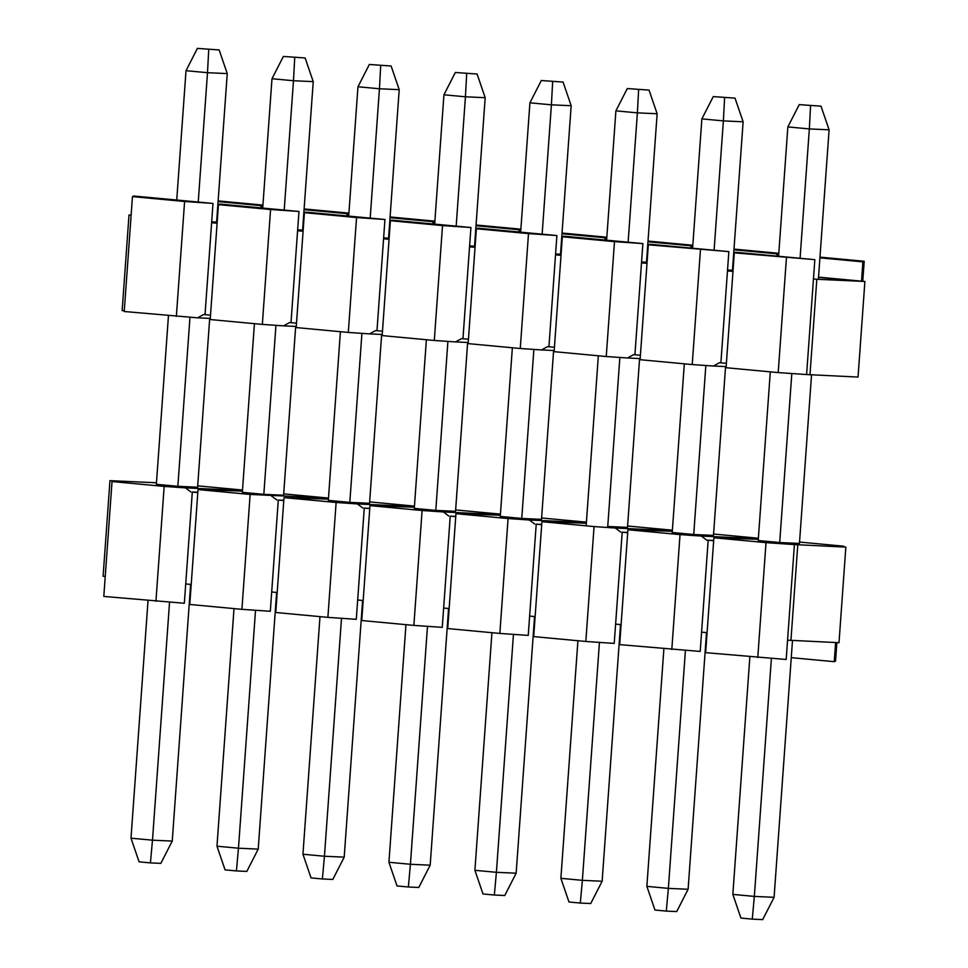 <?xml version="1.0" encoding="UTF-8"?>
<svg xmlns="http://www.w3.org/2000/svg" width="968" height="968" viewBox="0 0 968 968"><rect width="100%" height="100%" fill="white"/><g stroke="black" fill="none" stroke-linecap="round" stroke-linejoin="round"><path stroke-width="1.45" d="M845.85 547.101L839.002 642.691L787.565 640.175L794.413 544.585L845.85 547.101L842.487 546.787L843.769 546.206L799.544 542.068M707.088 632.661L701.582 632.14L708.177 540.229L706.725 540.132L701.304 536.066L756.831 538.607L756.746 539.249M621.105 624.626L615.612 624.106L622.194 532.194L627.688 532.715M535.122 616.592L529.629 616.084L536.224 524.16L541.717 524.68M449.152 608.557L443.646 608.049L450.241 516.138L455.734 516.646M363.169 600.523L357.676 600.015L364.258 508.103L369.764 508.611M277.199 592.501L271.693 591.98L278.288 500.069L283.781 500.577M191.216 584.466L185.723 583.946L192.305 492.034L197.799 492.555M185.723 583.946L184.331 603.258L103.806 596.433L112.034 481.544L113.329 480.963L109.965 480.648L103.104 576.238L105.234 576.432M278.288 500.069L283.805 500.287M271.693 591.98L270.314 611.28L241.915 609.332L250.143 494.442L327.91 498.012L283.684 493.874M250.143 494.442L198.017 489.578L242.423 491.127M295.688 326.422L283.588 495.253L263.828 494.346L242.339 492.337L254.427 323.663M276.836 499.972L271.415 495.906M326.942 498.447L326.857 499.089M327.825 499.137L327.91 498.012M241.915 609.332L189.776 604.468L198.017 489.578M192.305 492.034L197.823 492.252M241.843 491.103L241.927 489.977L240.875 491.054M197.702 485.851L241.927 489.977M155.933 601.309L164.173 486.408L112.034 481.544M109.965 480.648L156.465 482.778M190.853 491.938L185.445 487.872L164.173 486.408M185.445 487.872L240.959 490.413M168.456 315.629L156.356 484.303L177.858 486.311L197.605 487.219L209.705 318.387M364.258 508.103L369.776 508.321M362.806 508.006L357.398 503.941L412.912 506.482L412.828 507.123M357.676 600.015L356.284 619.314L327.886 617.366L336.126 502.477L357.398 503.941M413.808 507.159L413.88 506.046L369.655 501.908M412.912 506.482L413.88 506.046M381.658 334.444L369.558 503.275L349.811 502.38L328.321 500.371L340.409 331.697M336.126 502.477L283.999 497.613L328.406 499.161M327.886 617.366L275.759 612.502L283.999 497.613M450.241 516.138L455.759 516.355M448.789 516.029L443.38 511.963L498.895 514.516L498.81 515.158M443.646 608.049L442.267 627.349L413.868 625.401L422.096 510.511L443.38 511.963M499.778 515.194L499.863 514.068L455.638 509.942M498.895 514.516L499.863 514.068M467.641 342.478L455.541 511.31L435.794 510.402L414.292 508.394L426.38 339.732M422.096 510.511L369.97 505.635L414.377 507.196M413.868 625.401L361.742 620.536L369.97 505.635M536.224 524.16L541.741 524.39M534.76 524.063L529.351 519.997L584.878 522.538L584.781 523.18M529.629 616.084L528.25 635.383L499.839 633.435L508.079 518.545L529.351 519.997M585.761 523.228L585.834 522.103L541.62 517.977M584.878 522.538L585.834 522.103M553.623 350.513L541.511 519.344L521.764 518.437L500.274 516.428L512.362 347.766M508.079 518.545L455.952 513.669L500.359 515.218M499.839 633.435L447.712 628.559L455.952 513.669M622.194 532.194L627.712 532.412M620.742 532.097L615.333 528.032L670.848 530.573L670.764 531.214M615.612 624.106L614.22 643.418L585.821 641.469L594.062 526.568L615.333 528.032M671.731 531.263L671.816 530.137L627.591 526.011M670.848 530.573L671.816 530.137M627.179 527.366L608.049 526.483M594.062 526.568L541.923 521.704L586.342 523.252M585.821 641.469L533.695 636.593L541.923 521.704M757.775 657.526L766.015 542.637L713.888 537.76L705.648 652.662L786.173 659.474L787.565 640.175M791.267 657.659L834.247 661.676L835.541 661.096L836.86 642.595M843.721 546.908L843.769 546.206M713.888 537.76L758.295 539.321M706.725 540.132L713.694 540.446M671.804 649.492L680.032 534.602L627.905 529.738L619.665 644.627L700.203 651.44L701.582 632.14M757.714 539.297L757.799 538.172L713.573 534.034M756.831 538.607L757.799 538.172M627.905 529.738L672.312 531.287M680.032 534.602L701.304 536.066M725.576 366.569L713.476 535.413L693.717 534.505L672.228 532.497L684.315 363.823M766.015 542.637L794.413 544.585M811.535 374.931L799.447 543.435L779.7 542.54L758.21 540.531L770.298 371.857M834.247 661.676L835.614 642.534M713.67 540.737L708.177 540.229M790.929 640.489L797.777 544.899M219.155 49.937L197.399 48.4L219.155 49.937L227.25 73.604L207.503 72.697L198.234 202.046M189.97 317.31L177.858 486.311M169.545 602.241L152.484 840.176L172.243 841.083L160.845 863.371L150.427 862.899L139.089 861.835L130.995 838.179L152.484 840.176L150.427 862.899M227.25 73.604L216.614 222.059M190.636 584.406L172.243 841.083M208.737 49.465L207.503 72.697L186.013 70.688L176.733 200.037M148.031 600.571L130.995 838.179M186.013 70.688L197.399 48.4M131.14 215.114L128.998 215.017L131.128 215.211M217.11 223.245L211.617 222.725L205.022 314.636L210.516 315.157M303.081 231.279L297.587 230.759L291.005 322.671L296.498 323.191M389.063 239.302L383.57 238.793L376.976 330.705L382.481 331.225M475.046 247.336L469.541 246.828L462.958 338.739L468.451 339.248M561.016 255.37L555.523 254.85L548.929 346.774L554.434 347.282M646.999 263.405L641.506 262.885L634.911 354.796L640.405 355.316M732.97 271.427L727.476 270.919L720.894 362.831L719.43 362.734L713.501 366.025L726.157 366.606M816.823 279.268L813.459 278.953L806.598 374.543L858.035 377.06L864.896 281.47L816.823 279.268L809.974 374.858M864.896 281.47L818.541 277.138M291.005 322.671L289.541 322.574L283.612 325.865L296.268 326.446M297.587 230.759L298.967 211.46L270.568 209.512L262.34 324.401L283.612 325.865M262.34 324.401L210.201 319.537L218.441 204.635L219.736 204.054L298.967 211.46M346.883 215.937L347.04 213.662L348.335 213.081L348.117 216.046M347.04 213.662L304.061 209.645M348.335 213.081L304.109 208.943M270.568 209.512L218.441 204.635M205.022 314.636L203.57 314.539L197.629 317.831L124.231 311.502L132.459 196.613L133.753 196.02L212.996 203.425L211.617 222.725M218.078 201.61L261.058 205.627L260.9 207.902M218.127 200.908L262.352 205.047L262.134 208.011M262.352 205.047L261.058 205.627M132.459 196.613L184.598 201.477L176.357 316.367M212.996 203.425L184.598 201.477M128.998 215.017L122.15 310.607L124.279 310.801M197.629 317.831L210.286 318.411M376.976 330.705L375.524 330.608L369.582 333.899L382.239 334.468M369.582 333.899L348.311 332.435L356.551 217.546L384.949 219.494L383.57 238.793M432.853 223.971L433.023 221.696L434.305 221.103L434.1 224.08M433.023 221.696L390.031 217.679M434.305 221.103L390.08 216.977M348.311 332.435L296.184 327.571L304.424 212.67L356.551 217.546M384.949 219.494L305.707 212.089L304.424 212.67M462.958 338.739L461.506 338.643L455.565 341.922L468.222 342.503M455.565 341.922L434.293 340.47L442.521 225.58L470.932 227.516L469.541 246.828M518.836 231.993L518.993 229.731L520.288 229.138L520.07 232.114M518.993 229.731L476.014 225.713M520.288 229.138L476.062 225.012M434.293 340.47L382.166 335.594L390.394 220.704L442.521 225.58M470.932 227.516L391.689 220.123L390.394 220.704M548.929 346.774L547.477 346.665L541.548 349.956L554.192 350.537M541.548 349.956L520.264 348.504L528.504 233.603L556.903 235.551L555.523 254.85M604.806 240.028L604.976 237.753L606.258 237.172L606.053 240.149M604.976 237.753L561.985 233.748M606.258 237.172L562.045 233.046M520.264 348.504L468.137 343.628L476.377 228.738L528.504 233.603M556.903 235.551L477.66 228.145L476.377 228.738M634.911 354.796L633.459 354.699L627.518 357.991L640.175 358.571M627.518 357.991L606.246 356.526L614.486 241.637L642.885 243.585L641.506 262.885M690.789 248.062L690.946 245.787L692.241 245.207L692.023 248.171M690.946 245.787L647.967 241.77M692.241 245.207L648.015 241.068M606.246 356.526L554.12 351.662L562.347 236.773L614.486 241.637M642.885 243.585L563.642 236.18L562.347 236.773M786.44 257.706L778.199 372.595L726.073 367.719L734.313 252.829L814.838 259.654L735.595 252.249L734.313 252.829M819.92 257.839L862.911 261.856L864.194 261.263L819.969 257.137M864.194 261.263L862.766 281.264M700.457 249.671L692.229 364.561L640.09 359.697L648.33 244.795L728.856 251.619L649.625 244.214L648.33 244.795M733.95 249.804L776.929 253.822L778.224 253.241L733.998 249.103M778.224 253.241L778.006 256.205M692.229 364.561L713.501 366.025M728.856 251.619L727.476 270.919M778.199 372.595L806.598 374.543M814.838 259.654L813.459 278.953M862.911 261.856L861.52 281.156M726.387 363.351L720.894 362.831M776.929 253.822L776.772 256.096M836.618 279.123L837.296 279.147M305.138 57.971L283.382 56.434L305.138 57.971L313.233 81.639L293.486 80.731L284.205 210.08M275.953 325.333L263.828 494.346M255.528 610.276L238.467 848.21L258.214 849.117L246.828 871.406L236.41 870.934L225.072 869.869L216.977 846.201L238.467 848.21L236.41 870.934M313.233 81.639L302.597 230.094M276.618 592.44L258.214 849.117M294.72 57.487L293.486 80.731L271.984 78.723L262.715 208.072M234.002 608.594L216.977 846.201M271.984 78.723L283.382 56.434M391.108 66.005L369.352 64.469L391.108 66.005L399.215 89.673L379.456 88.766L370.187 218.115M361.923 333.367L349.811 502.38M341.498 618.298L324.449 856.244L344.197 857.152L332.81 879.44L322.38 878.968L311.043 877.903L302.948 854.236L324.449 856.244L322.38 878.968M399.215 89.673L388.567 238.128M362.601 600.475L344.197 857.152M380.69 65.522L379.456 88.766L357.966 86.757L348.698 216.106M319.984 616.628L302.948 854.236M357.966 86.757L369.352 64.469M477.091 74.028L455.335 72.491L477.091 74.028L485.186 97.695L465.439 96.788L456.17 226.137M447.906 341.401L435.794 510.402M427.481 626.332L410.42 864.279L430.179 865.186L418.781 887.475L408.363 886.99L397.025 885.938L388.93 862.27L410.42 864.279L408.363 886.99M485.186 97.695L474.55 246.15M448.571 608.509L430.179 865.186M466.673 73.556L465.439 96.788L443.937 94.791L434.668 224.14M405.955 624.663L388.93 862.27M443.937 94.791L455.335 72.491M563.073 82.062L541.306 80.525L563.073 82.062L571.168 105.73L551.409 104.822L542.14 234.171M533.876 349.436L521.764 518.437M513.451 634.367L496.402 872.313L516.15 873.209L504.764 895.509L494.346 895.025L483.008 893.972L474.901 870.305L496.402 872.313L494.346 895.025M571.168 105.73L560.52 254.185M534.554 616.543L516.15 873.209M552.655 81.59L551.409 104.822L529.919 102.814L520.651 232.163M491.938 632.697L474.901 870.305M529.919 102.814L541.306 80.525M649.044 90.097L627.288 88.56L649.044 90.097L657.139 113.764L637.392 112.857L628.123 242.206M619.859 357.458L607.674 527.5M599.434 642.401L582.373 880.335L602.132 881.243L590.734 903.531L580.316 903.059L568.978 901.995L560.883 878.327L582.373 880.335L580.316 903.059M657.139 113.764L646.503 262.219M639.594 358.547L627.409 528.589M620.524 624.566L602.132 881.243M638.626 89.613L637.392 112.857L615.902 110.848L606.621 240.197M598.345 355.788L586.148 525.83M577.92 640.731L560.883 878.327M615.902 110.848L627.288 88.56M735.027 98.131L713.271 96.594L735.027 98.131L743.121 121.799L723.374 120.891L714.094 250.24M705.841 365.493L693.717 534.505M685.417 650.435L668.356 888.37L688.103 889.277L676.717 911.566L666.299 911.094L654.961 910.029L646.866 886.361L668.356 888.37L666.299 911.094M743.121 121.799L732.474 270.253M706.507 632.6L688.103 889.277M724.609 97.647L723.374 120.891L701.873 118.882L692.604 248.232M663.891 648.754L646.866 886.361M701.873 118.882L713.271 96.594M820.997 106.165L799.241 104.629L820.997 106.165L829.104 129.821L809.345 128.925L800.076 258.274M791.812 373.527L779.7 542.54M771.387 658.458L754.338 896.404L774.085 897.312L762.699 919.6L752.269 919.128L740.931 918.063L732.837 894.396L754.338 896.404L752.269 919.128M829.104 129.821L818.456 278.276M792.49 640.562L774.085 897.312M810.579 105.681L809.345 128.925L787.855 126.917L778.587 256.266M749.873 656.788L732.837 894.396M787.855 126.917L799.241 104.629M217.195 222.096L211.677 221.841L217.195 222.083M297.648 229.864L303.166 230.118L297.648 229.876M389.148 238.152L383.63 237.91L389.148 238.152M475.119 246.187L469.613 245.933L475.119 246.187M561.101 254.221L555.584 253.967L561.101 254.209M641.566 261.989L647.084 262.243L641.566 262.001M733.054 270.29L727.537 270.036L733.054 270.278M818.517 277.368L837.973 279.183"/></g></svg>
